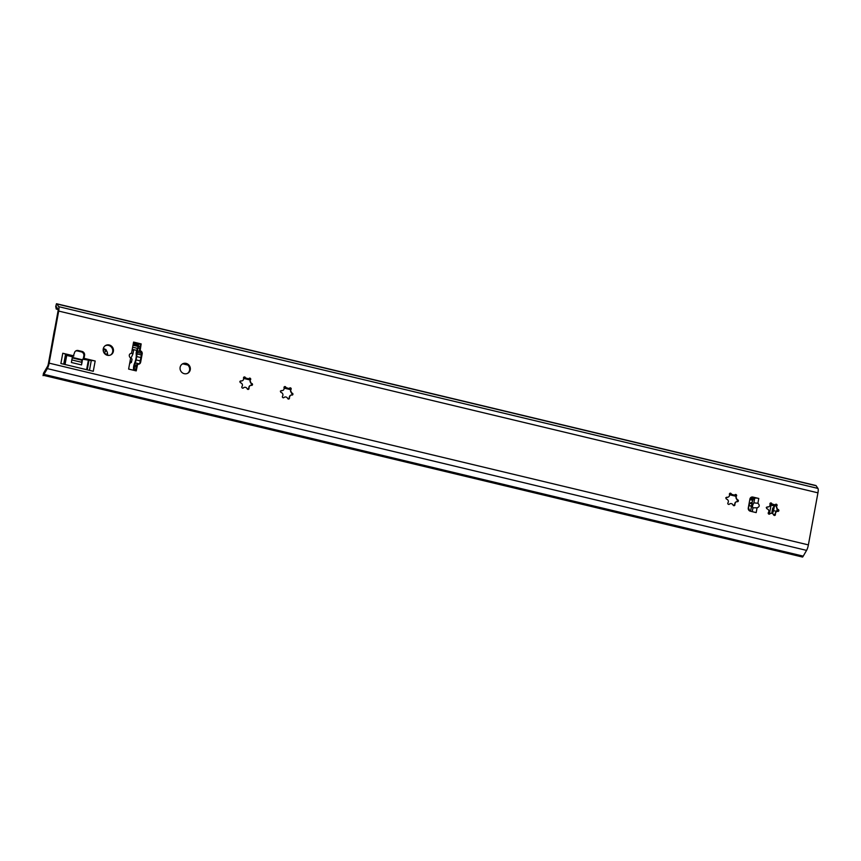 <?xml version="1.0" encoding="UTF-8"?>
<svg xmlns="http://www.w3.org/2000/svg" width="861" height="861" viewBox="0 0 861 861"><rect width="100%" height="100%" fill="white"/><g stroke="black" fill="none" stroke-linecap="round" stroke-linejoin="round"><path stroke-width="1.29" d="M82.172 361.728L81.375 362.158L82.172 361.728L81.515 364.924A3.347 0.786 -76.5 0 0 81.375 362.223L71.797 359.93M71.549 361.286A3.347 0.786 103.5 0 1 71.398 362.503L71.915 359.328M81.375 362.158L82.57 359.209L82.118 361.717M71.98 359.285L72.432 356.788L66.717 355.41L65.533 354.377L63.725 364.203M65.673 354.549L73.174 356.346L74.444 352.978A3.347 3.175 -120.9 0 1 78.19 350.524L81.999 351.428A3.347 3.175 -120.9 0 1 84.572 355.399L84.034 358.337L95.173 360.996A4.014 0.872 10.4 0 0 91.277 360.544L82.57 359.209M95.173 360.996L93.279 371.274L60.883 363.525L62.778 353.247A4.014 0.872 10.4 0 1 65.533 354.377M84.034 358.337L83.302 358.768L83.84 355.841A3.347 3.175 59.1 0 0 81.268 351.869L77.458 350.954A3.347 3.175 59.1 0 0 75.531 351.105M90.792 360.565L83.302 358.768M62.778 353.247L73.906 355.905M803.227 556.141L43.976 374.374A7.329 1.711 -76.5 0 1 43.319 375.288L802.57 557.056A7.329 1.711 -76.5 0 0 803.227 556.141L806.574 550.383A5.683 1.335 -76.5 0 0 808.382 544.895L817.939 492.836A5.683 1.335 -76.5 0 0 817.95 488.424L816.142 485.755A7.329 1.711 -76.5 0 0 815.83 485.507A7.329 1.711 -76.5 0 0 815.701 485.496M43.976 374.374L47.323 368.616A5.683 1.335 -76.5 0 0 49.131 363.138L58.688 311.069A5.683 1.335 -76.5 0 0 58.699 306.656L56.891 303.987A7.329 1.711 -76.5 0 0 56.578 303.739A7.329 1.711 -76.5 0 0 56.449 303.739L55.739 306.538L56.223 309.034L58.107 309.486M755.764 512.51A3.347 0.721 10.4 0 1 756.184 512.607L757.067 507.818L752.955 507.796C752.159 506.806 752.46 505.159 753.859 502.856L757.906 503.255C759.908 505.321 759.628 506.849 757.067 507.818L756.313 507.861M756.184 512.607L750.329 511.197A2.68 2.54 59.1 0 1 748.274 508.022L749.92 499.036A2.68 2.54 59.1 0 1 752.923 497.066L758.778 498.465A3.347 0.721 -169.6 0 0 754.699 498.261L753.493 498.982A2.68 0.624 -76.5 0 0 752.288 501.995L750.641 510.982A2.68 0.624 -76.5 0 0 750.588 511.262M130.657 357.993L129.763 357.175C128.741 355.119 129.333 353.785 131.539 353.171L133.584 342.086L141.172 343.905L140.128 350.696A2.68 2.54 -120.9 0 1 142.183 353.871L140.644 362.223A2.68 2.54 -120.9 0 1 137.642 364.192L136.221 370.897L128.623 369.078L130.657 357.993M776.913 505.816A2.368 2.239 59.1 0 0 778.15 509.486A1.001 0.947 -120.9 0 1 777.795 511.402A2.368 2.239 59.1 0 0 775.374 514.189A1.001 0.947 -120.9 0 1 773.555 514.76A2.368 2.239 59.1 0 0 769.895 513.877A1.001 0.947 -120.9 0 1 768.432 512.521A2.368 2.239 59.1 0 0 767.194 508.862A1.001 0.947 -120.9 0 1 767.538 506.946A2.368 2.239 59.1 0 0 769.971 504.159A1.001 0.947 -120.9 0 1 771.779 503.588A2.368 2.239 59.1 0 0 775.449 504.471A1.001 0.947 -120.9 0 1 776.913 505.816L776.353 505.73A1.001 0.947 59.1 0 0 775.212 504.664M736.413 496.13A2.368 2.239 59.1 0 0 737.651 499.789A1.001 0.947 -120.9 0 1 737.307 501.705A2.368 2.239 59.1 0 0 734.874 504.492A1.001 0.947 -120.9 0 1 733.066 505.063A2.368 2.239 59.1 0 0 729.396 504.18A1.001 0.947 -120.9 0 1 727.943 502.835A2.368 2.239 59.1 0 0 726.695 499.165A1.001 0.947 -120.9 0 1 727.05 497.249A2.368 2.239 59.1 0 0 729.471 494.462A1.001 0.947 -120.9 0 1 731.29 493.891A2.368 2.239 59.1 0 0 734.95 494.774A1.001 0.947 -120.9 0 1 736.413 496.13L735.864 496.044A1.001 0.947 59.1 0 0 734.713 494.967M290.986 389.495A2.368 2.239 59.1 0 0 292.223 393.154A1.001 0.947 -120.9 0 1 291.879 395.07A2.368 2.239 59.1 0 0 289.447 397.857A1.001 0.947 -120.9 0 1 287.639 398.428A2.368 2.239 59.1 0 0 283.969 397.545A1.001 0.947 -120.9 0 1 282.516 396.2A2.368 2.239 59.1 0 0 281.267 392.53A1.001 0.947 -120.9 0 1 281.622 390.614A2.368 2.239 59.1 0 0 284.044 387.827A1.001 0.947 -120.9 0 1 285.863 387.267A2.368 2.239 59.1 0 0 289.522 388.139A1.001 0.947 -120.9 0 1 290.986 389.495L290.437 389.409A1.001 0.947 59.1 0 0 289.285 388.333M250.497 379.798A2.368 2.239 59.1 0 0 251.735 383.457A1.001 0.947 -120.9 0 1 251.38 385.384A2.368 2.239 59.1 0 0 248.958 388.16A1.001 0.947 -120.9 0 1 247.139 388.731A2.368 2.239 59.1 0 0 243.48 387.859A1.001 0.947 -120.9 0 1 242.016 386.503A2.368 2.239 59.1 0 0 240.779 382.844A1.001 0.947 -120.9 0 1 241.134 380.917A2.368 2.239 59.1 0 0 243.555 378.14A1.001 0.947 -120.9 0 1 245.363 377.57A2.368 2.239 59.1 0 0 249.033 378.442A1.001 0.947 -120.9 0 1 250.497 379.798L249.938 379.712A1.001 0.947 59.1 0 0 248.797 378.646M113.383 351.342A5.349 5.069 -120.9 0 1 103.966 352.73A5.349 5.069 -120.9 0 1 111.22 345.907A5.349 5.069 -120.9 0 1 113.383 351.342M190.259 369.746A5.349 5.069 -120.9 0 1 180.842 371.134A5.349 5.069 -120.9 0 1 188.085 364.311A5.349 5.069 -120.9 0 1 190.259 369.746M187.569 373.33A5.349 5.069 59.1 0 0 182.091 364.171M110.692 354.926A5.349 5.069 59.1 0 0 105.225 345.767M251.573 385.384A1.001 0.947 59.1 0 0 251.466 384.221L249.894 380.153M248.119 389.355A1.001 0.947 59.1 0 0 248.205 389.161L249.798 385.75M248.431 378.808L244.276 377.559A1.001 0.947 59.1 0 0 243.663 377.387M242.436 380.713L239.853 381.445M243.039 388.085L243.857 387.568M56.449 303.739L55.976 306.312A4.682 1.098 103.5 0 1 56.169 306.473L58.01 309.196A2.68 0.624 103.5 0 1 57.999 311.273L48.356 363.816A2.68 0.624 103.5 0 1 47.506 366.399L44.094 372.253A4.682 1.098 103.5 0 1 43.793 372.705L44.6 372.393M288.607 399.052A1.001 0.947 59.1 0 0 288.693 398.858L290.297 395.447M292.062 395.081A1.001 0.947 59.1 0 0 291.965 393.907L290.394 389.85M288.93 388.494L284.765 387.256A1.001 0.947 59.1 0 0 284.152 387.073M774.534 515.373A1.001 0.947 59.1 0 0 774.62 515.19L776.213 511.778M777.989 511.412A1.001 0.947 59.1 0 0 777.881 510.239L776.31 506.182M774.846 504.826L770.692 503.588A1.001 0.947 59.1 0 0 770.078 503.405M135.597 370.747L136.727 364.58L137.459 364.149M139.105 364.106A2.68 2.54 59.1 0 0 139.912 362.664L141.452 354.312A2.68 2.54 59.1 0 0 139.385 351.137L140.44 344.346L133.466 342.678M754.968 498.164L752.191 497.507L752.923 497.066M750.727 497.593A2.68 2.54 -120.9 0 1 752.191 497.507M734.035 505.687A1.001 0.947 59.1 0 0 734.121 505.493L735.724 502.081M737.49 501.715A1.001 0.947 59.1 0 0 737.393 500.542L735.821 496.485M734.358 495.129L730.193 493.891A1.001 0.947 59.1 0 0 729.579 493.708M282.925 390.41L280.352 391.131M283.527 397.782L284.356 397.255M728.352 497.045L725.78 497.766M728.955 504.417L729.784 503.889M768.851 506.742L766.268 507.463M769.454 514.114L770.272 513.587M43.534 373.136L43.05 375.654M131.539 353.171L132.863 354.119L130.937 358.198M133.466 350.879A3.347 0.721 -169.6 0 0 133.595 350.728L132.863 354.119M130.624 357.993L132.056 359.08L131.464 362.287A3.347 0.721 10.4 0 1 131.335 362.438L129.656 363.45M130.033 361.405A3.347 0.721 10.4 0 1 131.464 362.287M133.595 350.728A3.347 0.721 -169.6 0 0 132.153 349.835M140.44 344.346L141.172 343.905M139.202 351.094L139.934 350.653M752.966 507.796L752.245 511.66M754.882 498.153L755.614 497.712M758.778 498.465L757.906 503.255M750.491 511.24A5.349 5.069 -120.9 0 1 752.266 502.135M772.489 513.576L773.555 510.702L777.117 511.402M769.39 514.125L770.875 506.02A1.335 1.27 59.1 0 1 772.382 505.03L776.364 505.977M752.223 502.361A5.349 5.069 59.1 0 0 750.684 502.846M774.782 514.394L773.339 514.361M776.353 506.064A2.68 0.581 -169.6 0 0 774.394 506.128L772.661 508.313L771.736 513.317M770.563 505.805L772.382 505.03M774.706 506.031L771.843 505.353M133.993 370.359A3.347 0.786 -76.5 0 0 134.155 368.885L135.274 362.89A4.682 1.098 -76.5 0 0 136.081 359.887L136.684 356.562A4.682 1.098 -76.5 0 0 136.921 353.903L137.997 347.941A3.347 0.786 -76.5 0 0 138.427 346.219L136.781 350.126A3.347 0.786 -76.5 0 0 136.178 353.742L136.264 355.238A5.683 1.335 103.5 0 1 135.005 362.115L134.284 364.085A3.347 0.786 -76.5 0 0 133.53 367.798L133.498 370.241M137.62 343.668A2.68 2.54 -120.9 0 1 138.438 346.154M137.889 346.488A2.68 2.54 59.1 0 0 135.823 343.313L133.455 342.743M103.363 348.501A5.586 5.295 -120.9 0 1 105.042 349.297A1.001 0.947 -120.9 0 1 106.204 350.373L105.591 351.245C104.181 352.849 104.493 353.796 106.538 354.065L107.539 354.301A1.001 0.947 -120.9 0 1 107.711 355.335M106.204 350.373A5.586 5.295 -120.9 0 1 107.539 354.301M104.159 349.921L103.245 350.728A1.561 1.474 -120.9 0 0 103.288 350.696L103.406 350.631M107.13 355.206A1.001 0.947 59.1 0 0 106.118 354.312A1.561 1.474 -120.9 0 1 105.171 351.492A1.001 0.947 59.1 0 0 104.353 349.695M72.324 357.401L81.838 359.672M750.017 503.405A5.586 5.295 -120.9 0 1 751.944 503.846M749.231 504.352C749.468 506.193 750.415 506.419 752.051 505.03M751.179 505.805A1.561 1.474 -120.9 0 1 751.093 505.859L751.642 505.482M751.093 505.859A1.561 1.474 -120.9 0 1 748.93 505.063M137.76 345.067L133.229 343.98M137.308 344.26L133.358 343.313M137.9 346.402L133.003 345.229M54.684 329.311A4.553 1.065 -76.5 0 0 54.2 331.324L50.422 352.579M81.741 360.189L72.227 357.907M81.515 364.924L71.398 362.503M66.717 355.41L65.049 364.515M88.296 360.576L86.617 369.681M66.254 355.227L64.575 364.407M88.941 360.651L87.252 369.832M91.277 360.544L89.469 370.37M817.939 492.836L58.688 311.069M808.382 544.895L49.131 363.138M83.84 355.841L84.572 355.399M81.268 351.869L81.999 351.428M77.458 350.954L78.19 350.524M248.355 388.526L248.958 388.16M240.531 381.272L241.134 380.917M251.132 383.812L251.735 383.457M244.772 377.925L245.363 377.57M288.855 398.212L289.447 397.857M281.02 390.969L281.622 390.614M291.631 393.509L292.223 393.154M285.26 387.622L285.863 387.267M734.282 504.847L734.874 504.492M726.447 497.604L727.05 497.249M737.059 500.144L737.651 499.789M730.688 494.257L731.29 493.891M774.771 514.544L775.374 514.189M766.947 507.301L767.538 506.946M777.548 509.841L778.15 509.486M771.187 503.943L771.779 503.588M43.319 375.288L43.793 372.705M141.452 354.312L142.183 353.871M139.912 362.664L140.644 362.223M139.385 351.137L140.128 350.696M754.699 498.261L753.859 502.856M806.574 550.383L47.323 368.616M816.142 485.755L56.891 303.987M817.95 488.424L58.699 306.656M290.448 389.624L284.098 388.107M249.948 379.938L243.609 378.42M187.72 365.032L182.876 363.88M753.332 499.132L750.135 498.368M776.364 505.956L770.025 504.438M752.74 500.306L749.813 499.606M735.875 496.259L729.525 494.741M777.085 509.4L776.783 511.079M774.394 506.128L773.555 510.702M134.155 368.885L135.855 369.294M134.187 366.528L136.275 367.023M134.488 365.042L136.544 365.538M135.274 362.89L139.353 363.859M136.081 359.887L140.246 360.877M136.684 356.562L140.849 357.563M136.921 353.903L141.333 354.958M136.834 352.267L141.452 353.376M137.071 350.825L140.397 351.622M137.997 347.941L139.708 348.35M138.427 346.219L140.02 346.606M136.695 350.373L132.25 349.308M815.83 485.507L56.578 303.739M137.351 348.339L132.637 347.209"/></g></svg>
